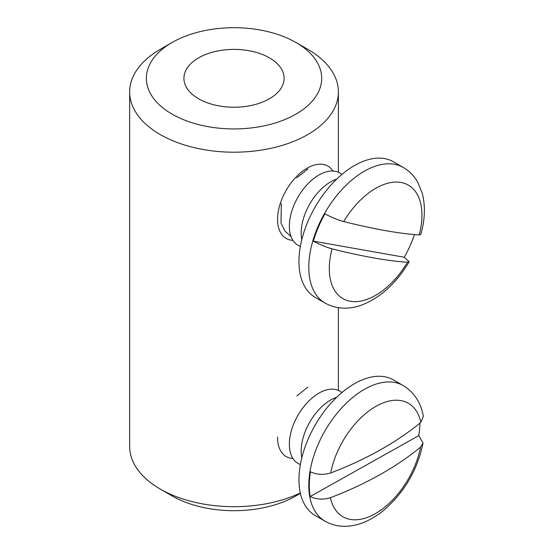 <?xml version="1.0" encoding="UTF-8"?>
<svg xmlns="http://www.w3.org/2000/svg" width="554" height="554" viewBox="0 0 554 554"><rect width="100%" height="100%" fill="white"/><g stroke="black" fill="none" stroke-linecap="round" stroke-linejoin="round"><path stroke-width="0.83" d="M296.868 395.916L307.823 387.128M307.823 49.341L296.016 42.526A87.664 50.615 180 0 1 296.016 114.103A87.664 50.615 180 0 1 172.038 114.103A87.664 50.615 180 0 1 172.038 42.526A87.664 50.615 180 0 1 296.016 42.526L307.823 49.341A104.367 60.254 180 0 1 338.39 91.95A104.367 60.254 180 0 1 273.967 147.613A104.367 60.254 180 0 1 160.231 134.553A104.367 60.254 180 0 1 129.664 91.95A104.367 60.254 180 0 1 160.224 49.341L172.038 42.526M300.4 493.33L296.016 495.865A87.664 50.615 180 0 1 172.038 495.865L160.231 489.044A104.367 60.254 180 0 1 160.224 489.044A104.367 60.254 180 0 1 129.664 446.441L129.664 91.95M300.323 492.977A104.367 60.254 180 0 1 160.231 489.044M198.602 98.764A50.095 28.926 180 0 1 183.928 78.315A50.095 28.926 180 0 1 214.855 51.591A50.095 28.926 180 0 1 269.452 57.865A50.095 28.926 180 0 1 284.119 78.315A50.095 28.926 180 0 1 253.199 105.031A50.095 28.926 180 0 1 198.602 98.764M291.085 236.627L284.881 230.983L281.003 223.04L281.328 203.581M296.868 177.765L307.823 168.984M172.038 495.865L160.224 489.044M292.962 240.381A41.744 24.099 -60 0 1 282.367 197.917A41.744 24.099 -60 0 1 333.002 171.027M300.372 246.35A41.744 24.099 -60 0 1 294.174 204.738A41.744 24.099 -60 0 1 341.873 174.462M301.805 239.633A41.744 24.099 -60 0 1 305.981 211.552A41.744 24.099 -60 0 1 336.777 179.06M409.157 261.772C396.512 283.032 380.84 297.401 362.143 304.866C351.665 308.917 337.885 310.185 325.004 303.031L315.171 297.353A78.273 45.193 -60 0 1 307.969 221.358A78.273 45.193 -60 0 1 393.444 161.775L403.277 167.453C409.295 170.964 414.108 175.881 417.716 182.211L422.134 192.924C425.5 205.423 425.07 219.239 420.853 234.356L419.177 234.917C399.974 233.767 373.694 229.093 343.695 221.552C337.469 219.806 331.23 217.237 324.99 213.844A78.259 45.186 -60 0 0 318.308 227.327A78.259 45.186 -60 0 0 313.349 241.149C319.589 244.543 325.828 247.112 332.054 248.857C362.51 256.502 388.679 261.114 407.522 262.222L409.15 261.772L404.268 257.243A78.259 45.186 -60 0 0 410.964 243.732A78.259 45.186 -60 0 0 414.42 234.695M313.349 241.149L404.268 257.243M300.372 464.501A41.744 24.099 -60 0 1 289.368 443.823A41.744 24.099 -60 0 1 309.264 400.59A41.744 24.099 -60 0 1 341.873 392.613M301.805 457.784A41.744 24.099 -60 0 1 301.175 450.637A41.744 24.099 -60 0 1 336.777 397.211M423.034 442.971C417.487 470.111 404.268 492.644 383.382 510.587C376.575 516.127 369.525 520.254 362.24 522.983C356.409 525.144 350.634 526.252 344.927 526.3C337.67 526.328 331.029 524.624 325.004 521.182L315.171 515.497A78.273 45.193 -60 0 1 298.966 478.767A78.273 45.193 -60 0 1 333.487 400.514A78.273 45.193 -60 0 1 393.444 379.926L403.277 385.605C415.95 393.222 421.608 405.743 423.339 416.262L420.846 422.363C396.816 442.251 365.439 459.799 330.696 472.95C323.564 475.117 316.826 474.73 310.489 471.786A78.259 45.186 -60 0 0 309.305 484.722A78.259 45.186 -60 0 0 310.192 496.536C316.535 499.486 323.273 499.874 330.399 497.7C365.682 484.307 396.948 466.703 420.541 447.12L423.034 442.971L418.782 435.603A78.259 45.186 -60 0 0 419.96 423.159M292.962 458.532A41.744 24.099 -60 0 1 277.561 437.009M310.192 496.536L418.782 435.603M325.004 303.031A78.273 45.193 -60 0 1 317.809 227.036A78.273 45.193 -60 0 1 403.277 167.453M343.695 221.552A65.504 37.817 -60 0 1 400.951 182.467A65.504 37.817 -60 0 1 419.177 234.917M407.522 262.222A65.504 37.817 -60 0 1 350.287 301.265A65.504 37.817 -60 0 1 332.054 248.857M325.004 521.182A78.273 45.193 -60 0 1 308.8 484.445A78.273 45.193 -60 0 1 343.321 406.2A78.273 45.193 -60 0 1 403.277 385.605M330.696 472.95A65.504 37.817 -60 0 1 376.27 406.165A65.504 37.817 -60 0 1 420.846 422.363M420.541 447.12A65.504 37.817 -60 0 1 374.968 513.87A65.504 37.817 -60 0 1 330.399 497.7M338.39 91.95L338.39 172.266M338.39 307.685L338.39 390.418"/></g></svg>
